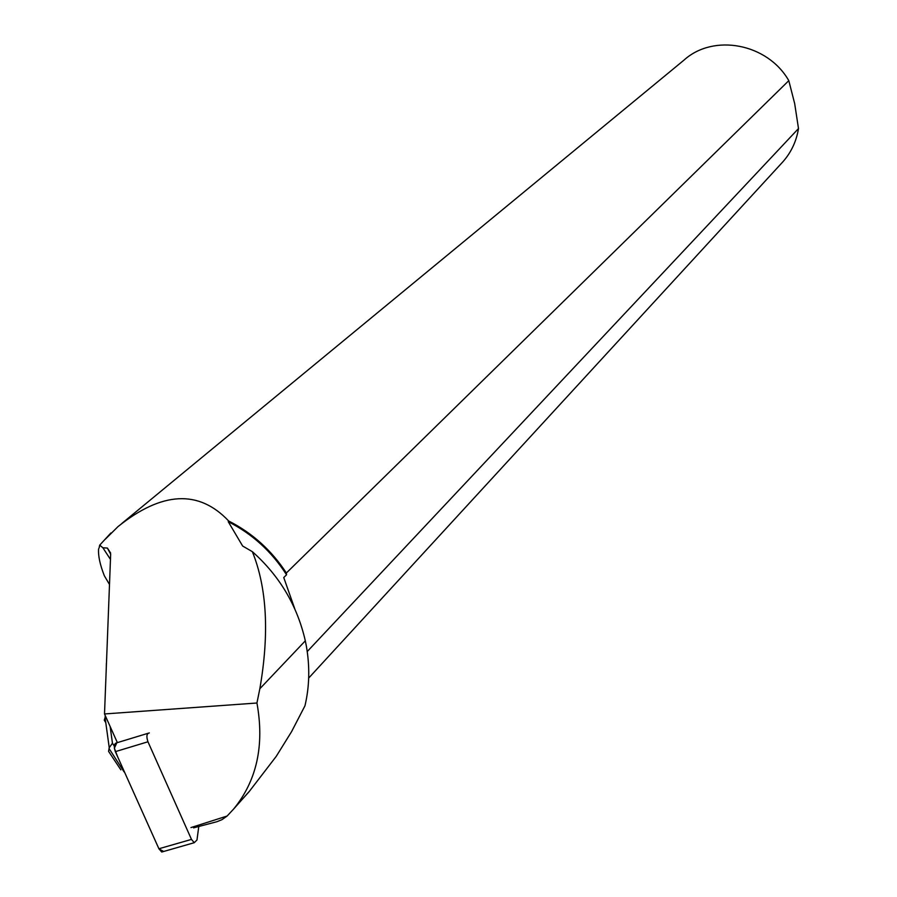 <?xml version="1.0" encoding="UTF-8"?>
<svg xmlns="http://www.w3.org/2000/svg" width="897" height="897" viewBox="0 0 897 897"><rect width="100%" height="100%" fill="white"/><g stroke="black" fill="none" stroke-linecap="round" stroke-linejoin="round"><path stroke-width="1.35" d="M149.317 732.927C146.66 733.511 146.2 736.459 147.96 741.774L191.476 839.401L194.268 842.698L196.992 839.973L198.775 826.485M116.801 742.794L114.368 748.233L117.619 756.72L158.982 848.932L163.703 851.455L161.718 852.027L158.904 848.753L115.343 751.641C113.605 746.349 114.087 743.4 116.801 742.794L147.915 733.342M110.645 553.057L107.393 548.067L110.667 554.178L104.512 713.956L117.361 742.626M104.512 713.956L256.934 703.013C264.604 745.306 256.834 780.659 233.612 809.06L227.109 816.035L222.008 819.645L216.939 821.708L193.573 827.864M241.831 799.799L249.063 791.737L276.231 756.373L291.648 731.526L304.958 705.804L291.435 731.907M228.679 521L228.242 521.684C252.304 533.928 271.735 551.621 286.547 574.786L286.367 572.981C271.556 550.343 252.326 533.02 228.679 521C198.854 489.459 161.942 491.354 117.944 526.662L105.285 539.243M99.096 548.011L99.702 545.152L110.892 532.975M286.367 572.981L788.799 80.652C767.608 43.392 713.463 33.223 683.895 60.2L121.79 523.489M109.501 584.508L104.355 575.796C100.016 564.762 98.087 555.781 98.58 548.863M228.242 521.684L242.639 546.026L252.349 551.666C279.606 575.93 297.266 605.643 305.316 640.828L306.382 646.244C309.958 666.774 309.487 686.631 304.958 705.804M286.547 574.786L283.755 577.533L294.754 608.794M110.466 559.414L102.875 547.764L99.702 545.152M107.393 548.067L102.875 547.764M781.489 163.321L783.036 161.639C791.266 152.232 796.424 141.21 798.498 128.551L307.234 651.547M788.799 80.652L794.675 103.581L798.498 128.551M227.109 816.035L190.96 827.572M256.934 703.013L259.838 688.75C269.448 633.473 266.947 587.782 252.349 551.666M131.702 788.115L124.044 771.028M106.474 662.939L105.835 679.657M105.779 722.657L104.276 720.201L105.072 717.51M105.184 717.353L105.745 716.714M120.86 769.85L108.571 751.35L109.232 747.717L112.45 743.209L110.14 726.514M147.96 741.774L115.343 751.641M158.904 848.753L191.476 839.401M259.838 688.75L305.316 640.828M114.289 746.069L112.45 743.209M194.268 842.698L161.718 852.027M308.68 678.076L783.036 161.639M233.635 809.038L249.018 791.692M106.384 663.32L106.272 668.287M105.229 715.559L105.196 717.095M105.106 717.791L109.221 747.605M124.078 771.891L109.019 748.468"/></g></svg>

